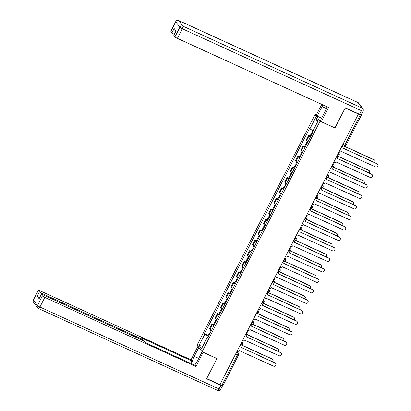 <?xml version="1.0" encoding="UTF-8"?>
<svg xmlns="http://www.w3.org/2000/svg" width="411" height="411" viewBox="0 0 411 411"><rect width="100%" height="100%" fill="white"/><g stroke="black" fill="none" stroke-linecap="round" stroke-linejoin="round"><path stroke-width="0.62" d="M316.429 115.101L315.103 114.494L197.126 345.045L202.099 351.754L320.077 121.204L334.929 127.996L345.178 107.97L358.428 114.027L219.952 384.634L206.702 378.577L216.951 358.546L202.099 351.754M222.916 385.6L221.873 385.384L237.455 354.934A1.526 0.432 -65.4 0 0 237.851 353.198L236.777 351.754M220.008 384.532L221.873 385.384M358.428 114.027L361.418 115.08L361.212 114.751M310.397 137.053A3.514 0.519 -152.9 0 1 308.974 135.974L308.533 135.378L306.262 139.812L306.704 140.408A3.514 0.519 27.1 0 0 308.127 141.492M310.043 136.067L308.533 135.378M305.034 147.539A3.514 0.519 -152.9 0 1 303.611 146.46L303.169 145.864L300.898 150.298L301.34 150.894A3.514 0.519 27.1 0 0 302.763 151.978M304.679 146.552L303.169 145.864M299.665 158.024A3.514 0.519 -152.9 0 1 298.242 156.945L297.8 156.35L295.53 160.783L295.977 161.379A3.514 0.519 27.1 0 0 297.394 162.463M299.311 157.038L297.8 156.35M294.302 168.51A3.514 0.519 -152.9 0 1 292.879 167.431L292.437 166.835L290.166 171.269L290.608 171.865A3.514 0.519 27.1 0 0 292.031 172.944M293.947 167.524L292.437 166.835M288.933 178.996A3.514 0.519 -152.9 0 1 287.515 177.917L287.073 177.321L284.802 181.754L285.244 182.35A3.514 0.519 27.1 0 0 286.667 183.429M288.579 178.009L287.073 177.321M283.569 189.481A3.514 0.519 -152.9 0 1 282.146 188.402L281.705 187.806L279.434 192.24L279.876 192.836A3.514 0.519 27.1 0 0 281.299 193.915M283.215 188.495L281.705 187.806M278.206 199.967A3.514 0.519 -152.9 0 1 276.783 198.888L276.341 198.292L274.07 202.726L274.512 203.322A3.514 0.519 27.1 0 0 275.935 204.401M277.846 198.981L276.341 198.292M272.837 210.453A3.514 0.519 -152.9 0 1 271.414 209.374L270.972 208.778L268.702 213.211L269.143 213.807A3.514 0.519 27.1 0 0 270.566 214.886M272.483 209.466L270.972 208.778M267.474 220.938A3.514 0.519 -152.9 0 1 266.051 219.859L265.609 219.263L263.338 223.697L263.78 224.293A3.514 0.519 27.1 0 0 265.203 225.372M267.119 219.952L265.609 219.263M262.105 231.424A3.514 0.519 -152.9 0 1 260.682 230.345L260.24 229.749L257.974 234.183L258.416 234.779A3.514 0.519 27.1 0 0 259.834 235.857M261.75 230.437L260.24 229.749M256.741 241.909A3.514 0.519 -152.9 0 1 255.318 240.831L254.877 240.235L252.606 244.668L253.048 245.264A3.514 0.519 27.1 0 0 254.471 246.343M256.387 240.923L254.877 240.235M251.373 252.395A3.514 0.519 -152.9 0 1 249.955 251.316L249.513 250.72L247.242 255.154L247.684 255.75A3.514 0.519 27.1 0 0 249.107 256.829M251.018 251.409L249.513 250.72M246.009 262.881A3.514 0.519 -152.9 0 1 244.586 261.802L244.144 261.206L241.874 265.64L242.315 266.236A3.514 0.519 27.1 0 0 243.738 267.314M245.655 261.894L244.144 261.206M240.646 273.366A3.514 0.519 -152.9 0 1 239.223 272.288L238.781 271.692L236.51 276.125L236.952 276.721A3.514 0.519 27.1 0 0 238.375 277.8M240.291 272.38L238.781 271.692M235.277 283.852A3.514 0.519 -152.9 0 1 233.854 282.773L233.412 282.177L231.141 286.611L231.583 287.207A3.514 0.519 27.1 0 0 233.006 288.286M234.922 282.866L233.412 282.177M229.913 294.338A3.514 0.519 -152.9 0 1 228.49 293.259L228.048 292.663L225.778 297.096L226.22 297.692A3.514 0.519 27.1 0 0 227.643 298.771M229.559 293.351L228.048 292.663M224.545 304.823A3.514 0.519 -152.9 0 1 223.127 303.744L222.68 303.143L220.414 307.582L220.856 308.178A3.514 0.519 27.1 0 0 222.274 309.257M224.19 303.837L222.68 303.143M219.181 315.309A3.514 0.519 -152.9 0 1 217.758 314.23L217.316 313.629L215.045 318.068L215.487 318.664A3.514 0.519 27.1 0 0 216.91 319.743M218.827 314.323L217.316 313.629M213.812 325.795A3.514 0.519 -152.9 0 1 212.395 324.716L211.953 324.115L209.682 328.553L210.124 329.149A3.514 0.519 27.1 0 0 211.547 330.228M213.458 324.808L211.953 324.115M313.033 130.775L309.904 128.843L315.684 117.551L318.119 120.839L312.339 132.131L312.684 132.589L207.637 337.863L207.298 337.405L201.518 348.698L199.083 345.41L204.863 334.117L208.428 336.316M309.904 128.843L309.565 128.386L204.519 333.66L204.863 334.117M315.103 114.494L320.077 121.204M208.094 335.294L204.519 333.66M207.817 337.513L207.298 337.405M315.684 117.551L317.487 122.077M203.537 344.747L199.083 345.41M338.983 152.029L339.09 152.08A1.526 1.449 143.5 0 0 341.109 151.346L375.459 166.928A1.757 1.665 143.5 0 0 377.663 164.338A1.757 1.665 143.5 0 0 377.041 163.835L342.795 148.047A1.526 1.449 143.5 0 0 342.152 146.095L342.075 145.992M342.111 145.92A1.526 1.449 -36.5 0 1 342.502 146.275L342.692 146.532M342.815 148.017L376.851 163.583A1.757 1.665 -36.5 0 1 377.473 164.081L377.663 164.338M312.36 133.221A1.906 0.283 -152.9 0 1 311.779 132.671L312.822 130.641M374.616 162.556A1.757 1.665 143.5 0 0 374.138 159.925L344.485 146.362M311.774 134.361A1.906 0.283 -152.9 0 1 311.199 133.811A1.906 0.283 -152.9 0 1 311.98 133.96M310.536 136.781A1.906 0.283 -152.9 0 1 309.961 136.231L311.199 133.811M344.783 146.331L373.953 159.668A1.757 1.665 -36.5 0 1 374.57 160.167L374.76 160.424M333.619 162.515L333.727 162.566A1.526 1.449 143.5 0 0 335.746 161.831L370.095 177.413A1.757 1.665 143.5 0 0 372.294 174.824A1.757 1.665 143.5 0 0 371.672 174.321L337.431 158.533A1.526 1.449 143.5 0 0 336.784 156.581L336.707 156.478M336.743 156.406A1.526 1.449 -36.5 0 1 337.138 156.761L337.323 157.017M337.446 158.502L371.487 174.069A1.757 1.665 -36.5 0 1 372.104 174.567L372.294 174.824M328.25 173L328.358 173.052A1.526 1.449 143.5 0 0 330.377 172.317L364.727 187.899A1.757 1.665 143.5 0 0 366.931 185.31A1.757 1.665 143.5 0 0 366.309 184.806L332.062 169.019A1.526 1.449 143.5 0 0 331.42 167.066L331.343 166.964M331.379 166.892A1.526 1.449 -36.5 0 1 331.769 167.246L331.96 167.503M332.083 168.983L366.119 184.554A1.757 1.665 -36.5 0 1 366.74 185.053L366.931 185.31M321.659 118.173L317.189 116.133L316.336 114.977L321.756 104.389M317.189 116.133L322.075 106.588A8.59 2.43 -65.4 0 1 322.984 104.949M359.599 114.315L361.454 110.682A2.291 0.339 27.1 0 0 363.057 111.14L361.202 114.772A2.291 0.339 -152.9 0 1 359.599 114.315L345.281 107.764L334.96 127.929L321.31 121.687L320.452 120.531L325.337 110.985A8.59 2.43 -65.4 0 0 327.084 106.824M321.31 121.687L328.569 107.502L177.398 38.367A2.291 0.339 -152.9 0 1 174.963 36.867L173.863 35.382A2.291 0.339 -152.9 0 1 173.822 35.248L176 30.995M174.315 34.283A2.291 0.339 -152.9 0 1 171.962 32.818L170.858 31.328A2.291 0.339 -152.9 0 1 170.817 31.2L175.738 21.588A2.291 0.339 27.1 0 0 175.78 21.721L170.858 31.328M173.863 35.382L176.062 31.077L174.161 28.518L171.962 32.818M203.173 352.242L196.006 366.55L44.835 297.415L39.918 307.027L219.058 388.955L220.913 385.323L206.594 378.778L216.916 358.613L203.265 352.366M202.125 351.765L197.521 360.76A8.59 2.43 -65.4 0 1 194.614 365.148M198.729 358.402L194.264 356.358A8.59 2.43 -65.4 0 0 191.742 363.838M194.264 356.358L198.857 347.377M197.999 346.221L191.033 359.841L191.891 360.997L141.944 338.15L142.622 339.07A2.291 0.339 27.1 0 1 142.663 339.203A2.291 0.339 27.1 0 1 141.06 338.746L41.835 293.367L41.377 294.255M190.683 363.355L191.891 360.997M191.033 359.841L39.862 290.705A2.291 0.339 27.1 0 0 38.259 290.248A2.291 0.339 27.1 0 0 38.3 290.377L33.378 299.989L37.483 305.527L42.405 295.915L41.3 294.425A2.291 0.339 27.1 0 1 41.259 294.297A2.291 0.339 27.1 0 1 42.862 294.754L142.088 340.133A2.291 0.339 27.1 0 1 144.523 341.633L145.206 342.553L195.153 365.394L196.006 366.55M38.3 290.377L39.399 291.861A2.291 0.339 27.1 0 0 41.835 293.367M222.454 385.621L222.479 385.652A2.291 0.339 27.1 0 1 222.521 385.78L220.661 389.412A2.291 0.339 -152.9 0 1 219.058 388.955A2.291 0.647 114.6 0 1 217.671 390.45L38.531 308.522A2.291 0.647 114.6 0 0 39.918 307.027A2.291 0.339 -152.9 0 1 37.483 305.527A2.291 2.173 143.5 0 0 37.642 307.803A2.291 2.291 0 0 0 38.531 308.522M39.554 297.631A2.291 0.339 -152.9 0 1 37.201 296.167L39.102 298.73A2.291 0.339 -152.9 0 1 39.06 298.597L41.259 294.297M42.405 295.915A2.291 0.339 27.1 0 0 44.835 297.415M220.913 385.323A2.291 0.339 27.1 0 0 222.521 385.78M306.996 143.706A1.906 0.283 -152.9 0 1 306.416 143.156L307.485 141.071M369.248 173.041A1.757 1.665 143.5 0 0 368.775 170.411L337.791 156.237M306.411 144.847A1.906 0.283 -152.9 0 1 305.83 144.297A1.906 0.283 -152.9 0 1 306.616 144.446M305.173 147.266A1.906 0.283 -152.9 0 1 304.592 146.717L305.83 144.297M338.089 156.206L368.585 170.154A1.757 1.665 -36.5 0 1 369.206 170.652L369.397 170.909M301.628 154.192A1.906 0.283 -152.9 0 1 301.052 153.642L302.116 151.556M363.884 183.527A1.757 1.665 143.5 0 0 363.411 180.897L332.422 166.722M301.042 155.332A1.906 0.283 -152.9 0 1 300.467 154.783A1.906 0.283 -152.9 0 1 301.248 154.932M299.804 157.752A1.906 0.283 -152.9 0 1 299.229 157.202L300.467 154.783M332.72 166.691L363.221 180.64A1.757 1.665 -36.5 0 1 363.843 181.138L364.028 181.395M322.887 183.486L322.995 183.537A1.526 1.449 143.5 0 0 325.014 182.797L359.363 198.385A1.757 1.665 143.5 0 0 361.562 195.795A1.757 1.665 143.5 0 0 360.945 195.292L326.699 179.504A1.526 1.449 143.5 0 0 326.057 177.552L325.974 177.449M326.01 177.377A1.526 1.449 -36.5 0 1 326.406 177.732L326.591 177.989M326.714 179.468L360.755 195.04A1.757 1.665 -36.5 0 1 361.377 195.538L361.562 195.795M317.518 193.971L317.626 194.023A1.526 1.449 143.5 0 0 319.645 193.283L353.994 208.87A1.757 1.665 143.5 0 0 356.198 206.276A1.757 1.665 143.5 0 0 355.577 205.777L321.335 189.99A1.526 1.449 143.5 0 0 320.688 188.038L320.611 187.935M320.647 187.863A1.526 1.449 -36.5 0 1 321.037 188.217L321.227 188.474M321.351 189.954L355.392 205.526A1.757 1.665 -36.5 0 1 356.008 206.024L356.198 206.276M312.155 204.457L312.262 204.508A1.526 1.449 143.5 0 0 314.281 203.769L348.631 219.356A1.757 1.665 143.5 0 0 350.83 216.761A1.757 1.665 143.5 0 0 350.213 216.263L315.967 200.476A1.526 1.449 143.5 0 0 315.324 198.523L315.247 198.421M315.283 198.349A1.526 1.449 -36.5 0 1 315.674 198.703L315.864 198.96M315.987 200.44L350.023 216.011A1.757 1.665 -36.5 0 1 350.645 216.51L350.83 216.761M296.264 164.677A1.906 0.283 -152.9 0 1 295.684 164.128L296.752 162.042M358.515 194.013A1.757 1.665 143.5 0 0 358.043 191.382L327.058 177.208M295.679 165.818A1.906 0.283 -152.9 0 1 295.098 165.268A1.906 0.283 -152.9 0 1 295.884 165.417M294.44 168.238A1.906 0.283 -152.9 0 1 293.86 167.688L295.098 165.268M327.356 177.177L357.858 191.125A1.757 1.665 -36.5 0 1 358.474 191.624L358.664 191.88M290.896 175.163A1.906 0.283 -152.9 0 1 290.32 174.613L291.384 172.528M353.152 204.498A1.757 1.665 143.5 0 0 352.679 201.863L321.69 187.693M290.315 176.304A1.906 0.283 -152.9 0 1 289.734 175.754A1.906 0.283 -152.9 0 1 290.52 175.903M289.072 178.723A1.906 0.283 -152.9 0 1 288.496 178.174L289.734 175.754M321.993 187.663L352.489 201.611A1.757 1.665 -36.5 0 1 353.111 202.109L353.296 202.366M285.532 185.649A1.906 0.283 -152.9 0 1 284.951 185.099L286.02 183.013M347.783 214.984A1.757 1.665 143.5 0 0 347.31 212.348L316.326 198.179M284.946 186.789A1.906 0.283 -152.9 0 1 284.371 186.24A1.906 0.283 -152.9 0 1 285.152 186.389M283.708 189.209A1.906 0.283 -152.9 0 1 283.133 188.659L284.371 186.24M316.624 198.148L347.125 212.097A1.757 1.665 -36.5 0 1 347.742 212.595L347.932 212.852M306.791 214.943L306.899 214.994A1.526 1.449 143.5 0 0 308.918 214.254L343.262 229.841A1.757 1.665 143.5 0 0 345.466 227.247A1.757 1.665 143.5 0 0 344.844 226.749L310.603 210.961A1.526 1.449 143.5 0 0 309.956 209.009L309.879 208.901M309.915 208.834A1.526 1.449 -36.5 0 1 310.31 209.189L310.495 209.446M310.618 210.925L344.659 226.497A1.757 1.665 -36.5 0 1 345.276 226.995L345.466 227.247M280.163 196.134A1.906 0.283 -152.9 0 1 279.588 195.585L280.656 193.499M342.42 225.469A1.757 1.665 143.5 0 0 341.947 222.834L310.957 208.665M279.583 197.275A1.906 0.283 -152.9 0 1 279.002 196.725A1.906 0.283 -152.9 0 1 279.788 196.874M278.345 199.695A1.906 0.283 -152.9 0 1 277.764 199.145L279.002 196.725M311.261 208.634L341.757 222.582A1.757 1.665 -36.5 0 1 342.378 223.081L342.569 223.337M301.422 225.428L301.53 225.475A1.526 1.449 143.5 0 0 303.549 224.74L337.899 240.327A1.757 1.665 143.5 0 0 340.103 237.733A1.757 1.665 143.5 0 0 339.481 237.234L305.234 221.447A1.526 1.449 143.5 0 0 304.592 219.495L304.515 219.387M304.551 219.32A1.526 1.449 -36.5 0 1 304.941 219.674L305.132 219.931M305.255 221.411L339.291 236.983A1.757 1.665 -36.5 0 1 339.912 237.481L340.103 237.733M274.8 206.62A1.906 0.283 -152.9 0 1 274.224 206.07L275.288 203.984M337.056 235.955A1.757 1.665 143.5 0 0 336.583 233.32L305.594 219.15M274.214 207.761A1.906 0.283 -152.9 0 1 273.639 207.211A1.906 0.283 -152.9 0 1 274.42 207.36M272.976 210.18A1.906 0.283 -152.9 0 1 272.401 209.631L273.639 207.211M305.892 219.12L336.393 233.068A1.757 1.665 -36.5 0 1 337.01 233.566L337.2 233.823M296.059 235.914L296.167 235.96A1.526 1.449 143.5 0 0 298.186 235.226L332.535 250.813A1.757 1.665 143.5 0 0 334.734 248.218A1.757 1.665 143.5 0 0 334.117 247.72L299.871 231.932A1.526 1.449 143.5 0 0 299.229 229.98L299.146 229.872M299.182 229.806A1.526 1.449 -36.5 0 1 299.578 230.16L299.763 230.417M299.886 231.896L333.927 247.463A1.757 1.665 -36.5 0 1 334.544 247.967L334.734 248.218M269.436 217.1A1.906 0.283 -152.9 0 1 268.856 216.556L269.924 214.47M331.687 246.441A1.757 1.665 143.5 0 0 331.215 243.805L300.23 229.636M268.851 218.246A1.906 0.283 -152.9 0 1 268.27 217.696A1.906 0.283 -152.9 0 1 269.056 217.845M267.612 220.666A1.906 0.283 -152.9 0 1 267.032 220.116L268.27 217.696M300.528 229.605L331.025 243.553A1.757 1.665 -36.5 0 1 331.646 244.052L331.836 244.309M290.69 246.4L290.798 246.446A1.526 1.449 143.5 0 0 292.817 245.711L327.166 261.298A1.757 1.665 143.5 0 0 329.37 258.704A1.757 1.665 143.5 0 0 328.749 258.206L294.502 242.418A1.526 1.449 143.5 0 0 293.86 240.466L293.783 240.358M293.819 240.291A1.526 1.449 -36.5 0 1 294.209 240.646L294.399 240.903M294.523 242.382L328.559 257.949A1.757 1.665 -36.5 0 1 329.18 258.452L329.37 258.704M264.067 227.586A1.906 0.283 -152.9 0 1 263.492 227.042L264.556 224.956M326.324 256.926A1.757 1.665 143.5 0 0 325.851 254.291L294.862 240.122M263.482 228.732A1.906 0.283 -152.9 0 1 262.906 228.182A1.906 0.283 -152.9 0 1 263.687 228.331M262.244 231.152A1.906 0.283 -152.9 0 1 261.668 230.602L262.906 228.182M295.16 240.091L325.661 254.039A1.757 1.665 -36.5 0 1 326.283 254.537L326.468 254.794M285.326 256.885L285.434 256.932A1.526 1.449 143.5 0 0 287.453 256.197L321.803 271.784A1.757 1.665 143.5 0 0 324.002 269.19A1.757 1.665 143.5 0 0 323.385 268.691L289.139 252.904A1.526 1.449 143.5 0 0 288.496 250.951L288.414 250.844M288.45 250.777A1.526 1.449 -36.5 0 1 288.846 251.131L289.036 251.388M289.154 252.868L323.195 268.434A1.757 1.665 -36.5 0 1 323.817 268.938L324.002 269.19M279.958 267.371L280.066 267.417A1.526 1.449 143.5 0 0 282.09 266.682L316.434 282.27A1.757 1.665 143.5 0 0 318.638 279.675A1.757 1.665 143.5 0 0 318.016 279.177L283.775 263.389A1.526 1.449 143.5 0 0 283.128 261.437L283.051 261.329M283.087 261.262A1.526 1.449 -36.5 0 1 283.477 261.617L283.667 261.874M283.79 263.353L317.831 278.92A1.757 1.665 -36.5 0 1 318.448 279.423L318.638 279.675M274.594 277.857L274.702 277.903A1.526 1.449 143.5 0 0 276.721 277.168L311.07 292.755A1.757 1.665 143.5 0 0 313.269 290.161A1.757 1.665 143.5 0 0 312.653 289.663L278.406 273.875A1.526 1.449 143.5 0 0 277.764 271.923L277.687 271.815M277.723 271.748A1.526 1.449 -36.5 0 1 278.113 272.103L278.304 272.359M278.427 273.839L312.463 289.406A1.757 1.665 -36.5 0 1 313.084 289.909L313.269 290.161M269.231 288.342L269.339 288.388A1.526 1.449 143.5 0 0 271.358 287.654L305.702 303.241A1.757 1.665 143.5 0 0 307.906 300.647A1.757 1.665 143.5 0 0 307.284 300.148L273.043 284.361A1.526 1.449 143.5 0 0 272.395 282.408L272.318 282.3M272.354 282.234A1.526 1.449 -36.5 0 1 272.75 282.588L272.935 282.845M273.058 284.325L307.099 299.891A1.757 1.665 -36.5 0 1 307.716 300.395L307.906 300.647M263.862 298.828L263.97 298.874A1.526 1.449 143.5 0 0 265.989 298.139L300.338 313.727A1.757 1.665 143.5 0 0 302.542 311.132A1.757 1.665 143.5 0 0 301.921 310.634L267.674 294.846A1.526 1.449 143.5 0 0 267.032 292.894L266.955 292.786M266.991 292.719A1.526 1.449 -36.5 0 1 267.381 293.074L267.571 293.331M267.695 294.81L301.731 310.377A1.757 1.665 -36.5 0 1 302.352 310.88L302.542 311.132M258.498 309.313L258.606 309.36A1.526 1.449 143.5 0 0 260.625 308.625L294.975 324.212A1.757 1.665 143.5 0 0 297.174 321.618A1.757 1.665 143.5 0 0 296.557 321.119L262.31 305.332A1.526 1.449 143.5 0 0 261.668 303.38L261.586 303.272M261.622 303.205A1.526 1.449 -36.5 0 1 262.018 303.559L262.203 303.816M262.326 305.296L296.367 320.863A1.757 1.665 -36.5 0 1 296.989 321.366L297.174 321.618M258.704 238.072A1.906 0.283 -152.9 0 1 258.123 237.522L259.192 235.441M320.955 267.412A1.757 1.665 143.5 0 0 320.482 264.776L289.498 250.607M258.118 239.217A1.906 0.283 -152.9 0 1 257.538 238.668A1.906 0.283 -152.9 0 1 258.324 238.817M256.88 241.637A1.906 0.283 -152.9 0 1 256.3 241.087L257.538 238.668M289.796 250.576L320.297 264.525A1.757 1.665 -36.5 0 1 320.914 265.023L321.104 265.28M253.335 248.557A1.906 0.283 -152.9 0 1 252.76 248.008L253.823 245.927M315.591 277.898A1.757 1.665 143.5 0 0 315.119 275.262L284.129 261.093M252.755 249.703A1.906 0.283 -152.9 0 1 252.174 249.153A1.906 0.283 -152.9 0 1 252.96 249.302M251.517 252.123A1.906 0.283 -152.9 0 1 250.936 251.573L252.174 249.153M284.433 261.062L314.929 275.01A1.757 1.665 -36.5 0 1 315.55 275.509L315.735 275.766M247.972 259.043A1.906 0.283 -152.9 0 1 247.391 258.493L248.46 256.413M310.223 288.383A1.757 1.665 143.5 0 0 309.75 285.748L278.766 271.579M247.386 260.189A1.906 0.283 -152.9 0 1 246.811 259.639A1.906 0.283 -152.9 0 1 247.592 259.788M246.148 262.608A1.906 0.283 -152.9 0 1 245.573 262.059L246.811 259.639M279.064 271.548L309.565 285.496A1.757 1.665 -36.5 0 1 310.182 285.994L310.372 286.251M242.608 269.529A1.906 0.283 -152.9 0 1 242.028 268.979L243.096 266.898M304.859 298.869A1.757 1.665 143.5 0 0 304.387 296.233L273.402 282.064M242.022 270.674A1.906 0.283 -152.9 0 1 241.442 270.125A1.906 0.283 -152.9 0 1 242.228 270.274M240.784 273.094A1.906 0.283 -152.9 0 1 240.204 272.544L241.442 270.125M273.7 282.033L304.197 295.982A1.757 1.665 -36.5 0 1 304.818 296.48L305.008 296.737M237.239 280.014A1.906 0.283 -152.9 0 1 236.664 279.465L237.728 277.384M299.496 309.355A1.757 1.665 143.5 0 0 299.023 306.719L268.034 292.55M236.654 281.16A1.906 0.283 -152.9 0 1 236.078 280.61A1.906 0.283 -152.9 0 1 236.859 280.759M235.416 283.58A1.906 0.283 -152.9 0 1 234.84 283.03L236.078 280.61M268.332 292.519L298.833 306.467A1.757 1.665 -36.5 0 1 299.455 306.966L299.64 307.223M231.876 290.5A1.906 0.283 -152.9 0 1 231.295 289.95L232.364 287.87M294.127 319.84A1.757 1.665 143.5 0 0 293.654 317.205L262.67 303.035M231.29 291.646A1.906 0.283 -152.9 0 1 230.71 291.096A1.906 0.283 -152.9 0 1 231.496 291.245M230.052 294.065A1.906 0.283 -152.9 0 1 229.472 293.516L230.71 291.096M262.968 303.005L293.464 316.953A1.757 1.665 -36.5 0 1 294.086 317.451L294.276 317.708M253.13 319.799L253.238 319.845A1.526 1.449 143.5 0 0 255.257 319.111L289.606 334.698A1.757 1.665 143.5 0 0 291.81 332.103A1.757 1.665 143.5 0 0 291.188 331.605L256.942 315.818A1.526 1.449 143.5 0 0 256.3 313.865L256.223 313.757M256.259 313.685A1.526 1.449 -36.5 0 1 256.649 314.045L256.839 314.302M256.962 315.782L290.998 331.348A1.757 1.665 -36.5 0 1 291.62 331.852L291.81 332.103M226.507 300.986A1.906 0.283 -152.9 0 1 225.932 300.436L226.995 298.355M288.763 330.326A1.757 1.665 143.5 0 0 288.291 327.69L257.301 313.521M225.922 302.131A1.906 0.283 -152.9 0 1 225.346 301.582A1.906 0.283 -152.9 0 1 226.132 301.725M224.683 304.551A1.906 0.283 -152.9 0 1 224.108 304.001L225.346 301.582M257.599 313.49L288.101 327.439A1.757 1.665 -36.5 0 1 288.722 327.937L288.907 328.194M247.766 330.285L247.874 330.331A1.526 1.449 143.5 0 0 249.893 329.596L284.242 345.183A1.757 1.665 143.5 0 0 286.441 342.589A1.757 1.665 143.5 0 0 285.825 342.091L251.578 326.303A1.526 1.449 143.5 0 0 250.936 324.351L250.854 324.243M250.895 324.171A1.526 1.449 -36.5 0 1 251.285 324.531L251.475 324.788M251.599 326.267L285.635 341.834A1.757 1.665 -36.5 0 1 286.256 342.337L286.441 342.589M221.144 311.471A1.906 0.283 -152.9 0 1 220.563 310.922L221.632 308.841M283.395 340.811A1.757 1.665 143.5 0 0 282.922 338.176L251.938 324.007M220.558 312.617A1.906 0.283 -152.9 0 1 219.983 312.067A1.906 0.283 -152.9 0 1 220.764 312.211M219.32 315.037A1.906 0.283 -152.9 0 1 218.739 314.487L219.983 312.067M252.236 323.976L282.737 337.924A1.757 1.665 -36.5 0 1 283.354 338.423L283.544 338.679M242.403 340.77L242.505 340.817A1.526 1.449 143.5 0 0 244.53 340.082L278.874 355.669A1.757 1.665 143.5 0 0 281.078 353.075A1.757 1.665 143.5 0 0 280.456 352.576L246.215 336.789A1.526 1.449 143.5 0 0 245.567 334.837L245.49 334.729M245.526 334.657A1.526 1.449 -36.5 0 1 245.917 335.016L246.107 335.273M246.23 336.753L280.271 352.319A1.757 1.665 -36.5 0 1 280.888 352.823L281.078 353.075M215.775 321.957A1.906 0.283 -152.9 0 1 215.2 321.407L216.263 319.326M278.031 351.297A1.757 1.665 143.5 0 0 277.559 348.662L246.569 334.492M215.194 323.103A1.906 0.283 -152.9 0 1 214.614 322.553A1.906 0.283 -152.9 0 1 215.4 322.697M213.956 325.522A1.906 0.283 -152.9 0 1 213.376 324.973L214.614 322.553M246.872 334.462L277.368 348.41A1.757 1.665 -36.5 0 1 277.99 348.908L278.18 349.165M237.034 351.256L237.142 351.302A1.526 1.449 143.5 0 0 239.161 350.568L273.51 366.155A1.757 1.665 143.5 0 0 275.714 363.56A1.757 1.665 143.5 0 0 275.093 363.062L240.846 347.274A1.526 1.449 143.5 0 0 240.204 345.322L240.127 345.214M240.163 345.142A1.526 1.449 -36.5 0 1 240.553 345.502L240.743 345.759M240.867 347.238L274.902 362.805A1.757 1.665 -36.5 0 1 275.524 363.309L275.714 363.56M210.411 332.442A1.906 0.283 -152.9 0 1 209.831 331.893L210.9 329.812M272.668 361.783A1.757 1.665 143.5 0 0 272.19 359.147L241.206 344.978M209.826 333.588A1.906 0.283 -152.9 0 1 209.25 333.038A1.906 0.283 -152.9 0 1 210.031 333.182M208.588 336.008A1.906 0.283 -152.9 0 1 208.012 335.458L209.25 333.038M241.504 344.947L272.005 358.895A1.757 1.665 -36.5 0 1 272.621 359.394L272.812 359.651M240.507 344.793A1.526 0.432 -65.4 0 0 240.563 344.839A1.526 0.432 -65.4 0 0 241.488 343.843A1.526 0.432 -65.4 0 0 241.884 342.106L241.786 341.973M241.75 342.044L241.884 342.106A1.526 1.449 -36.5 0 1 242.423 342.543L241.874 341.798M245.876 334.307A1.526 0.432 -65.4 0 0 245.927 334.354A1.526 0.432 -65.4 0 0 246.852 333.357A1.526 0.432 -65.4 0 0 247.252 331.62L247.15 331.487M247.114 331.559L247.252 331.62A1.526 1.449 -36.5 0 1 247.792 332.057L247.237 331.312M251.239 323.822A1.526 0.432 -65.4 0 0 251.296 323.868A1.526 0.432 -65.4 0 0 252.22 322.871A1.526 0.432 -65.4 0 0 252.616 321.135L252.518 321.001M252.477 321.073L252.616 321.135A1.526 1.449 -36.5 0 1 253.155 321.572L252.606 320.827M256.608 313.336A1.526 0.432 -65.4 0 0 256.659 313.382A1.526 0.432 -65.4 0 0 257.584 312.386A1.526 0.432 -65.4 0 0 257.98 310.649L257.882 310.516M257.846 310.588L257.98 310.649A1.526 1.449 -36.5 0 1 258.519 311.086L257.969 310.341M261.971 302.85A1.526 0.432 -65.4 0 0 262.023 302.897A1.526 0.432 -65.4 0 0 262.948 301.9A1.526 0.432 -65.4 0 0 263.348 300.164L263.245 300.03M263.21 300.102L263.348 300.164A1.526 1.449 -36.5 0 1 263.888 300.6L263.338 299.855M267.34 292.365A1.526 0.432 -65.4 0 0 267.391 292.411A1.526 0.432 -65.4 0 0 268.316 291.414A1.526 0.432 -65.4 0 0 268.712 289.678L268.614 289.544M268.578 289.616L268.712 289.678A1.526 1.449 -36.5 0 1 269.251 290.115L268.702 289.37M272.704 281.879A1.526 0.432 -65.4 0 0 272.755 281.925A1.526 0.432 -65.4 0 0 273.68 280.929A1.526 0.432 -65.4 0 0 274.08 279.192L273.978 279.059M273.942 279.131L274.08 279.192A1.526 1.449 -36.5 0 1 274.62 279.629L274.07 278.884M278.067 271.394A1.526 0.432 -65.4 0 0 278.124 271.44A1.526 0.432 -65.4 0 0 279.048 270.443A1.526 0.432 -65.4 0 0 279.444 268.707L279.346 268.573M279.31 268.645L279.444 268.707A1.526 1.449 -36.5 0 1 279.983 269.143L279.434 268.398M283.436 260.908A1.526 0.432 -65.4 0 0 283.487 260.954A1.526 0.432 -65.4 0 0 284.412 259.958A1.526 0.432 -65.4 0 0 284.813 258.221L284.71 258.087M284.674 258.159L284.813 258.221A1.526 1.449 -36.5 0 1 285.347 258.658L284.797 257.913M288.799 250.422A1.526 0.432 -65.4 0 0 288.851 250.469A1.526 0.432 -65.4 0 0 289.781 249.472A1.526 0.432 -65.4 0 0 290.176 247.735L290.079 247.602M290.038 247.674L290.176 247.735A1.526 1.449 -36.5 0 1 290.716 248.172L290.166 247.427M294.168 239.937A1.526 0.432 -65.4 0 0 294.219 239.983A1.526 0.432 -65.4 0 0 295.144 238.986A1.526 0.432 -65.4 0 0 295.54 237.25L295.442 237.116M295.406 237.188L295.54 237.25A1.526 1.449 -36.5 0 1 296.079 237.686L295.53 236.942M299.532 229.451A1.526 0.432 -65.4 0 0 299.583 229.497A1.526 0.432 -65.4 0 0 300.508 228.501A1.526 0.432 -65.4 0 0 300.909 226.764L300.806 226.631M300.77 226.702L300.909 226.764A1.526 1.449 -36.5 0 1 301.448 227.201L300.898 226.456M304.895 218.965A1.526 0.432 -65.4 0 0 304.952 219.012A1.526 0.432 -65.4 0 0 305.876 218.015A1.526 0.432 -65.4 0 0 306.272 216.278L306.174 216.145M306.138 216.217L306.272 216.278A1.526 1.449 -36.5 0 1 306.812 216.715L306.262 215.97M310.264 208.48A1.526 0.432 -65.4 0 0 310.315 208.526A1.526 0.432 -65.4 0 0 311.24 207.529A1.526 0.432 -65.4 0 0 311.641 205.793L311.538 205.659M311.502 205.731L311.641 205.793A1.526 1.449 -36.5 0 1 312.18 206.23L311.625 205.485M315.627 197.999A1.526 0.432 -65.4 0 0 315.684 198.04A1.526 0.432 -65.4 0 0 316.609 197.044A1.526 0.432 -65.4 0 0 317.004 195.307L316.907 195.174M316.871 195.246L317.004 195.307A1.526 1.449 -36.5 0 1 317.544 195.744L316.994 194.999M320.996 187.514A1.526 0.432 -65.4 0 0 321.048 187.555A1.526 0.432 -65.4 0 0 321.972 186.558A1.526 0.432 -65.4 0 0 322.373 184.822L322.27 184.688M322.234 184.76L322.373 184.822A1.526 1.449 -36.5 0 1 322.907 185.258L322.358 184.513M326.36 177.028A1.526 0.432 -65.4 0 0 326.411 177.069A1.526 0.432 -65.4 0 0 327.336 176.072A1.526 0.432 -65.4 0 0 327.737 174.336L327.639 174.202M327.598 174.274L327.737 174.336A1.526 1.449 -36.5 0 1 328.276 174.773L327.726 174.028M331.728 166.542A1.526 0.432 -65.4 0 0 331.78 166.583A1.526 0.432 -65.4 0 0 332.705 165.587A1.526 0.432 -65.4 0 0 333.1 163.85L333.002 163.717M332.967 163.789L333.1 163.85A1.526 1.449 -36.5 0 1 333.64 164.287L333.09 163.542M337.092 156.057A1.526 0.432 -65.4 0 0 337.143 156.098A1.526 0.432 -65.4 0 0 338.068 155.101A1.526 0.432 -65.4 0 0 338.469 153.365L338.366 153.231M338.33 153.303L338.469 153.365A1.526 1.449 -36.5 0 1 339.008 153.801L338.459 153.056M236.382 352.53L237.851 353.198A1.526 1.449 143.5 0 1 238.39 353.635L236.87 351.58M215.487 318.664L217.758 314.23M220.856 308.178L223.127 303.744M226.22 297.692L228.49 293.259M231.583 287.207L233.854 282.773M236.952 276.721L239.223 272.288M242.315 266.236L244.586 261.802M247.684 255.75L249.955 251.316M253.048 245.264L255.318 240.831M258.416 234.779L260.682 230.345M263.78 224.293L266.051 219.859M269.143 213.807L271.414 209.374M274.512 203.322L276.783 198.888M279.876 192.836L282.146 188.402M285.244 182.35L287.515 177.917M290.608 171.865L292.879 167.431M295.977 161.379L298.242 156.945M301.34 150.894L303.611 146.46M306.704 140.408L308.974 135.974M210.124 329.149L212.395 324.716M343.791 146.177A1.526 0.432 -65.4 0 0 343.843 146.224A1.526 0.432 -65.4 0 0 344.767 145.227L360.349 114.777M342.902 144.374L345.81 145.443M235.585 354.082L238.524 355.238A1.526 1.526 0 0 0 238.39 353.635M238.493 355.155L222.942 385.688M373.953 159.668L374.138 159.925M363.057 111.14A2.291 2.291 0 0 0 362.862 108.735A2.291 2.173 -36.5 0 0 362.05 108.083A2.291 0.647 114.6 0 1 361.454 110.682L182.314 28.755A2.291 0.647 114.6 0 0 182.91 26.155L362.05 108.083L357.95 102.544L178.811 20.617L182.91 26.155A2.291 2.173 143.5 0 0 179.879 27.254L175.78 21.721A2.291 2.173 -36.5 0 1 178.811 20.617A2.291 0.647 114.6 0 0 178.728 20.55A2.291 2.291 0 0 0 175.738 21.588M174.963 36.867L179.879 27.254A2.291 0.339 27.1 0 0 182.314 28.755L177.398 38.367M326.437 108.581L322.075 106.588M357.765 102.462A2.291 0.647 114.6 0 1 357.868 102.478A2.291 0.647 114.6 0 1 357.95 102.544A2.291 2.173 143.5 0 1 358.757 103.197A2.291 2.291 0 0 0 357.868 102.478L178.728 20.55M41.3 294.425L39.102 298.73M37.201 296.167L39.399 291.861M140.68 339.491L141.06 338.746M33.378 299.989A2.291 0.339 -152.9 0 1 33.337 299.86A2.291 2.291 0 0 0 33.538 302.265A2.291 2.173 -36.5 0 1 33.378 299.989M368.585 170.154L368.775 170.411M363.221 180.64L363.411 180.897M357.858 191.125L358.043 191.382M334.117 247.72L333.927 247.463M328.749 258.206L328.559 257.949M323.385 268.691L323.195 268.434M318.016 279.177L317.831 278.92M312.653 289.663L312.463 289.406M307.284 300.148L307.099 299.891M301.921 310.634L301.731 310.377M296.557 321.119L296.367 320.863M291.188 331.605L290.998 331.348M285.825 342.091L285.635 341.834M280.456 352.576L280.271 352.319M275.093 363.062L274.902 362.805M336.948 156.01L337.143 156.098A1.526 1.526 0 0 0 339.008 153.801M331.579 166.496L331.78 166.583A1.526 1.526 0 0 0 333.64 164.287M326.216 176.982L326.411 177.069A1.526 1.526 0 0 0 328.276 174.773M320.852 187.467L321.048 187.555A1.526 1.526 0 0 0 322.907 185.258M315.484 197.948L315.684 198.04A1.526 1.526 0 0 0 317.544 195.744M310.12 208.434L310.315 208.526A1.526 1.526 0 0 0 312.18 206.23M304.751 218.919L304.952 219.012A1.526 1.526 0 0 0 306.812 216.715M299.388 229.405L299.583 229.497A1.526 1.526 0 0 0 301.448 227.201M294.019 239.89L294.219 239.983A1.526 1.526 0 0 0 296.079 237.686M288.656 250.376L288.851 250.469A1.526 1.526 0 0 0 290.716 248.172M283.292 260.862L283.487 260.954A1.526 1.526 0 0 0 285.347 258.658M277.923 271.347L278.124 271.44A1.526 1.526 0 0 0 279.983 269.143M272.56 281.833L272.755 281.925A1.526 1.526 0 0 0 274.62 279.629M267.191 292.319L267.391 292.411A1.526 1.526 0 0 0 269.251 290.115M261.828 302.804L262.023 302.897A1.526 1.526 0 0 0 263.888 300.6M256.459 313.29L256.659 313.382A1.526 1.526 0 0 0 258.519 311.086M251.095 323.776L251.296 323.868A1.526 1.526 0 0 0 253.155 321.572M245.732 334.261L245.927 334.354A1.526 1.526 0 0 0 247.792 332.057M240.363 344.747L240.563 344.839A1.526 1.526 0 0 0 242.423 342.543M342.312 145.525L343.843 146.224A1.526 1.526 0 0 0 345.836 145.53L361.418 115.08M362.862 108.735L358.757 103.197M38.259 290.248L33.337 299.86M33.538 302.265L37.642 307.803M217.671 390.45A2.291 2.291 0 0 0 220.661 389.412M142.17 340.169L142.663 339.203"/></g></svg>
